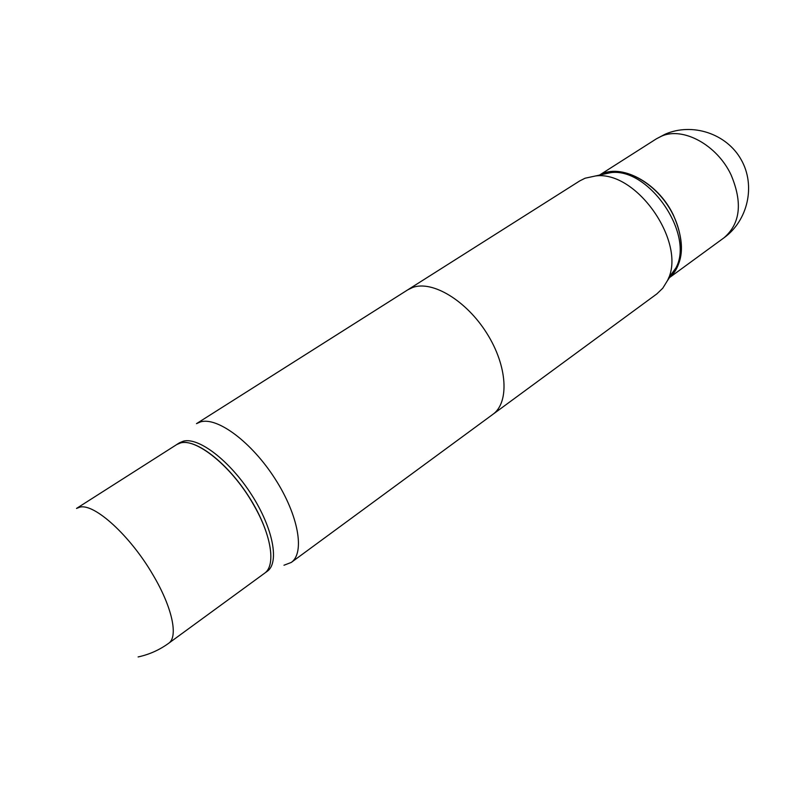 <?xml version="1.0" encoding="UTF-8"?>
<svg xmlns="http://www.w3.org/2000/svg" width="788" height="788" viewBox="0 0 788 788"><rect width="100%" height="100%" fill="white"/><g stroke="black" fill="none" stroke-linecap="round" stroke-linejoin="round"><path stroke-width="1.18" d="M599.717 175.054L602.859 173.616C622.037 165.864 651.646 180.166 668.352 206.387C685.215 232.499 685.264 264.325 669.603 277.406C684.053 263.025 685.274 242.133 673.238 214.76C657.635 182.067 620.274 162.702 599.688 175.064M283.976 565.232L291.255 562.445C305.104 552.9 298.524 515.165 275.002 478.71C251.638 442.176 217.606 416.882 200.654 421.846L196.488 423.649L407.77 289.826L412.695 287.462C432.376 280.213 466.329 300.504 486.846 333.324C507.561 366.056 509.511 402.648 492.815 414.389L291.255 562.445C305.104 552.9 298.524 515.165 275.002 478.71C251.638 442.176 217.606 416.882 200.654 421.846L196.488 423.649L579.732 180.915L585.08 178.216L595.6 175.951C637.147 170.297 687.668 244.29 667.269 280.922L662.767 288.221L656.867 293.885L291.255 562.445L283.976 565.232M267.231 571.31C279.651 562.79 273.16 528.196 251.431 494.519C229.85 460.783 198.734 436.995 183.377 441.162L179.487 442.797L183.377 441.162C198.734 436.995 229.85 460.783 251.431 494.519C273.16 528.196 279.651 562.79 267.231 571.31L264.63 573.201C277.021 564.72 270.461 530.107 248.693 496.391C227.082 462.615 195.976 438.758 180.659 442.895L176.709 444.57L179.487 442.797L176.778 444.521L180.659 442.895C195.976 438.758 227.082 462.615 248.693 496.391C270.461 530.107 277.021 564.72 264.63 573.201L267.231 571.31M253.775 505.098C230.845 463.935 190.785 433.558 176.64 444.619C190.785 433.558 230.845 463.935 253.775 505.098C271.781 536.204 275.869 565.804 264.492 573.3C275.869 565.804 271.781 536.204 253.775 505.098M668.401 278.223L675.897 267.959C694.602 234.332 648.938 167.45 610.818 172.631L595.6 175.951M669.455 277.632L724.014 237.789C740.415 223.605 742.749 202.605 731.018 174.769C717.011 144.893 683.009 126.592 661.644 136.127L656.434 138.796L599.461 175.113M152.971 574.866C130.345 535.81 94.511 503.286 79.943 507.127L76.505 508.437L176.64 444.619L76.505 508.437L79.943 507.127C94.511 503.286 130.345 535.81 152.971 574.866C172.286 607.272 178.521 636.931 168.602 643.323C178.521 636.931 172.286 607.272 152.971 574.866M724.014 237.789C747.95 220.561 755.919 185.476 741.144 159.619C726.615 133.615 692.386 122.367 665.269 134.147L656.434 138.796M138.127 656.936C149.247 654.533 159.403 649.992 168.602 643.323L264.492 573.3L168.602 643.323C159.403 649.992 149.247 654.533 138.127 656.936M675.897 267.959L667.269 280.922"/></g></svg>

